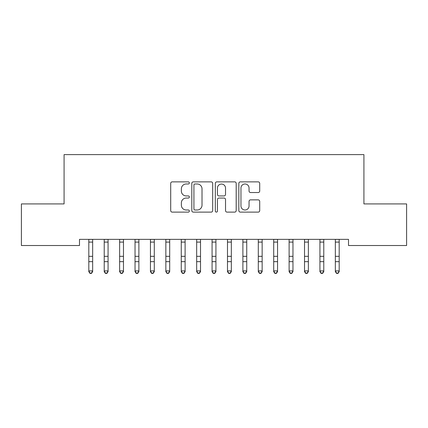 <?xml version="1.0" encoding="UTF-8"?>
<svg xmlns="http://www.w3.org/2000/svg" width="428" height="428" viewBox="0 0 428 428"><rect width="100%" height="100%" fill="white"/><g stroke="black" fill="none" stroke-linecap="round" stroke-linejoin="round"><path stroke-width="0.64" d="M189.347 182.927A1.059 1.059 0 0 0 188.288 181.868L172.222 181.868A1.514 1.514 0 0 0 170.708 183.382L170.708 210.603A1.514 1.514 0 0 0 172.222 212.117L188.288 212.117A1.059 1.059 0 0 0 189.347 211.058A1.059 1.059 0 0 0 188.288 209.998L186.212 209.998A4.842 4.842 0 0 1 181.37 205.156L181.37 202.888A4.842 4.842 0 0 1 186.212 198.052L188.288 198.052A1.059 1.059 0 0 0 189.347 196.992A1.059 1.059 0 0 0 188.288 195.933L186.212 195.933A4.842 4.842 0 0 1 181.37 191.091L181.37 188.823A4.842 4.842 0 0 1 186.212 183.987L188.288 183.987A1.059 1.059 0 0 0 189.347 182.927M258.202 192.53A1.514 1.514 0 0 0 259.71 191.016L259.71 183.382A1.514 1.514 0 0 0 258.202 181.868L240.354 181.868A1.514 1.514 0 0 0 238.84 183.382L238.84 210.603A1.514 1.514 0 0 0 240.354 212.117L258.202 212.117A1.514 1.514 0 0 0 259.71 210.603L259.71 201.379A1.514 1.514 0 0 0 258.202 199.865L250.562 199.865A1.514 1.514 0 0 0 249.048 201.379L249.048 205.954A4.045 4.045 0 0 1 245.003 209.998A4.045 4.045 0 0 1 240.959 205.954L240.959 188.031A4.045 4.045 0 0 1 245.003 183.987A4.045 4.045 0 0 1 249.048 188.031L249.048 191.016A1.514 1.514 0 0 0 250.562 192.53L258.202 192.53M348.51 239.364L79.49 239.364L79.49 245.528L21.4 245.528L21.4 203.926L64.082 203.926L64.082 154.62L363.918 154.62L363.918 203.926L406.6 203.926L406.6 245.528L348.51 245.528L348.51 239.364M212.679 183.382A1.514 1.514 0 0 0 211.165 181.868L193.317 181.868A1.514 1.514 0 0 0 191.808 183.382L191.808 210.603A1.514 1.514 0 0 0 193.317 212.117L211.165 212.117A1.514 1.514 0 0 0 212.679 210.603L212.679 183.382M216.836 181.868L234.683 181.868A1.514 1.514 0 0 1 236.192 183.382L236.192 210.603A1.514 1.514 0 0 1 234.683 212.117L227.043 212.117A1.514 1.514 0 0 1 225.535 210.603L225.535 199.56A1.514 1.514 0 0 0 224.021 198.052L218.954 198.052A1.514 1.514 0 0 0 217.44 199.56L217.44 211.058A1.059 1.059 0 0 1 216.381 212.117A1.059 1.059 0 0 1 215.321 211.058L215.321 183.382A1.514 1.514 0 0 1 216.836 181.868M194.981 183.987A1.059 1.059 0 0 0 193.921 185.046L193.921 208.939A1.059 1.059 0 0 0 194.981 209.998L197.174 209.998A4.842 4.842 0 0 0 202.016 205.156L202.016 188.823A4.842 4.842 0 0 0 197.174 183.987L194.981 183.987M225.535 188.106A4.045 4.045 0 0 0 221.485 184.061A4.045 4.045 0 0 0 217.44 188.106L217.44 194.419A1.514 1.514 0 0 0 218.954 195.933L224.021 195.933A1.514 1.514 0 0 0 225.535 194.419L225.535 188.106M88.81 240.167L88.81 270.903L92.662 270.903L92.662 271.636L91.506 273.38L91.506 273.085L89.966 273.085L89.966 273.38L91.506 273.38M92.662 240.167L92.662 270.903L91.506 273.085M88.612 239.364L88.81 239.846M92.662 239.846L92.86 239.364M89.966 273.38L88.81 271.636L88.81 270.903L89.966 273.085M104.218 240.167L104.218 270.903L108.07 270.903L108.07 271.636L106.914 273.38L106.914 273.085L105.374 273.085L105.374 273.38L106.914 273.38M108.07 240.167L108.07 270.903L106.914 273.085M119.626 240.167L119.626 270.903L123.478 270.903L123.478 271.636L122.322 273.38L122.322 273.085L120.782 273.085L120.782 273.38L122.322 273.38M123.478 240.167L123.478 270.903L122.322 273.085M104.02 239.364L104.218 239.846M108.07 239.846L108.268 239.364M105.374 273.38L104.218 271.636L104.218 270.903L105.374 273.085M119.428 239.364L119.626 239.846M123.478 239.846L123.676 239.364M120.782 273.38L119.626 271.636L119.626 270.903L120.782 273.085M135.034 240.167L135.034 270.903L138.886 270.903L138.886 271.636L137.73 273.38L137.73 273.085L136.19 273.085L136.19 273.38L137.73 273.38M138.886 240.167L138.886 270.903L137.73 273.085M150.442 240.167L150.442 270.903L154.294 270.903L154.294 271.636L153.138 273.38L153.138 273.085L151.598 273.085L151.598 273.38L153.138 273.38M154.294 240.167L154.294 270.903L153.138 273.085M134.836 239.364L135.034 239.846M138.886 239.846L139.084 239.364M136.19 273.38L135.034 271.636L135.034 270.903L136.19 273.085M150.244 239.364L150.442 239.846M154.294 239.846L154.492 239.364M151.598 273.38L150.442 271.636L150.442 270.903L151.598 273.085M165.85 240.167L165.85 270.903L169.702 270.903L169.702 271.636L168.546 273.38L168.546 273.085L167.006 273.085L167.006 273.38L168.546 273.38M169.702 240.167L169.702 270.903L168.546 273.085M165.652 239.364L165.85 239.846M169.702 239.846L169.9 239.364M167.006 273.38L165.85 271.636L165.85 270.903L167.006 273.085M181.258 240.167L181.258 270.903L185.11 270.903L185.11 271.636L183.954 273.38L183.954 273.085L182.414 273.085L182.414 273.38L183.954 273.38M185.11 240.167L185.11 270.903L183.954 273.085M181.06 239.364L181.258 239.846M185.11 239.846L185.308 239.364M182.414 273.38L181.258 271.636L181.258 270.903L182.414 273.085M196.666 240.167L196.666 270.903L200.518 270.903L200.518 271.636L199.362 273.38L199.362 273.085L197.822 273.085L197.822 273.38L199.362 273.38M200.518 240.167L200.518 270.903L199.362 273.085M212.074 240.167L212.074 270.903L215.926 270.903L215.926 271.636L214.77 273.38L214.77 273.085L213.23 273.085L213.23 273.38L214.77 273.38M215.926 240.167L215.926 270.903L214.77 273.085M227.482 240.167L227.482 270.903L231.334 270.903L231.334 271.636L230.178 273.38L230.178 273.085L228.638 273.085L228.638 273.38L230.178 273.38M231.334 240.167L231.334 270.903L230.178 273.085M242.89 240.167L242.89 270.903L246.742 270.903L246.742 271.636L245.586 273.38L245.586 273.085L244.046 273.085L244.046 273.38L245.586 273.38M246.742 240.167L246.742 270.903L245.586 273.085M258.298 240.167L258.298 270.903L262.15 270.903L262.15 271.636L260.994 273.38L260.994 273.085L259.454 273.085L259.454 273.38L260.994 273.38M262.15 240.167L262.15 270.903L260.994 273.085M273.706 240.167L273.706 270.903L277.558 270.903L277.558 271.636L276.402 273.38L276.402 273.085L274.862 273.085L274.862 273.38L276.402 273.38M277.558 240.167L277.558 270.903L276.402 273.085M289.114 240.167L289.114 270.903L292.966 270.903L292.966 271.636L291.81 273.38L291.81 273.085L290.27 273.085L290.27 273.38L291.81 273.38M292.966 240.167L292.966 270.903L291.81 273.085M196.468 239.364L196.666 239.846M200.518 239.846L200.716 239.364M197.822 273.38L196.666 271.636L196.666 270.903L197.822 273.085M211.876 239.364L212.074 239.846M215.926 239.846L216.124 239.364M213.23 273.38L212.074 271.636L212.074 270.903L213.23 273.085M227.284 239.364L227.482 239.846M231.334 239.846L231.532 239.364M228.638 273.38L227.482 271.636L227.482 270.903L228.638 273.085M242.692 239.364L242.89 239.846M246.742 239.846L246.94 239.364M244.046 273.38L242.89 271.636L242.89 270.903L244.046 273.085M258.1 239.364L258.298 239.846M262.15 239.846L262.348 239.364M259.454 273.38L258.298 271.636L258.298 270.903L259.454 273.085M273.508 239.364L273.706 239.846M277.558 239.846L277.756 239.364M274.862 273.38L273.706 271.636L273.706 270.903L274.862 273.085M288.916 239.364L289.114 239.846M292.966 239.846L293.164 239.364M290.27 273.38L289.114 271.636L289.114 270.903L290.27 273.085M304.522 240.167L304.522 270.903L308.374 270.903L308.374 271.636L307.218 273.38L307.218 273.085L305.678 273.085L305.678 273.38L307.218 273.38M308.374 240.167L308.374 270.903L307.218 273.085M304.324 239.364L304.522 239.846M308.374 239.846L308.572 239.364M305.678 273.38L304.522 271.636L304.522 270.903L305.678 273.085M319.93 240.167L319.93 270.903L323.782 270.903L323.782 271.636L322.626 273.38L322.626 273.085L321.086 273.085L321.086 273.38L322.626 273.38M323.782 240.167L323.782 270.903L322.626 273.085M319.732 239.364L319.93 239.846M323.782 239.846L323.98 239.364M321.086 273.38L319.93 271.636L319.93 270.903L321.086 273.085M335.338 240.167L335.338 270.903L339.19 270.903L339.19 271.636L338.034 273.38L338.034 273.085L336.494 273.085L336.494 273.38L338.034 273.38M339.19 240.167L339.19 270.903L338.034 273.085M335.14 239.364L335.338 239.846M339.19 239.846L339.388 239.364M336.494 273.38L335.338 271.636L335.338 270.903L336.494 273.085M92.844 239.396L88.628 239.396M92.662 256.335L88.81 256.335M92.662 261.658L88.81 261.658M92.662 242.098L88.81 242.098M108.252 239.396L104.036 239.396M108.07 256.335L104.218 256.335M108.07 261.658L104.218 261.658M108.07 242.098L104.218 242.098M123.66 239.396L119.444 239.396M123.478 256.335L119.626 256.335M123.478 261.658L119.626 261.658M123.478 242.098L119.626 242.098M139.068 239.396L134.852 239.396M138.886 256.335L135.034 256.335M138.886 261.658L135.034 261.658M138.886 242.098L135.034 242.098M154.476 239.396L150.26 239.396M154.294 256.335L150.442 256.335M154.294 261.658L150.442 261.658M154.294 242.098L150.442 242.098M169.884 239.396L165.668 239.396M169.702 256.335L165.85 256.335M169.702 261.658L165.85 261.658M169.702 242.098L165.85 242.098M185.292 239.396L181.076 239.396M185.11 256.335L181.258 256.335M185.11 261.658L181.258 261.658M185.11 242.098L181.258 242.098M200.7 239.396L196.484 239.396M200.518 256.335L196.666 256.335M200.518 261.658L196.666 261.658M200.518 242.098L196.666 242.098M216.108 239.396L211.892 239.396M215.926 256.335L212.074 256.335M215.926 261.658L212.074 261.658M215.926 242.098L212.074 242.098M231.516 239.396L227.3 239.396M231.334 256.335L227.482 256.335M231.334 261.658L227.482 261.658M231.334 242.098L227.482 242.098M246.924 239.396L242.708 239.396M246.742 256.335L242.89 256.335M246.742 261.658L242.89 261.658M246.742 242.098L242.89 242.098M262.332 239.396L258.116 239.396M262.15 256.335L258.298 256.335M262.15 261.658L258.298 261.658M262.15 242.098L258.298 242.098M277.74 239.396L273.524 239.396M277.558 256.335L273.706 256.335M277.558 261.658L273.706 261.658M277.558 242.098L273.706 242.098M293.148 239.396L288.932 239.396M292.966 256.335L289.114 256.335M292.966 261.658L289.114 261.658M292.966 242.098L289.114 242.098M308.556 239.396L304.34 239.396M308.374 256.335L304.522 256.335M308.374 261.658L304.522 261.658M308.374 242.098L304.522 242.098M323.964 239.396L319.748 239.396M323.782 256.335L319.93 256.335M323.782 261.658L319.93 261.658M323.782 242.098L319.93 242.098M339.372 239.396L335.156 239.396M339.19 256.335L335.338 256.335M339.19 261.658L335.338 261.658M339.19 242.098L335.338 242.098"/></g></svg>
